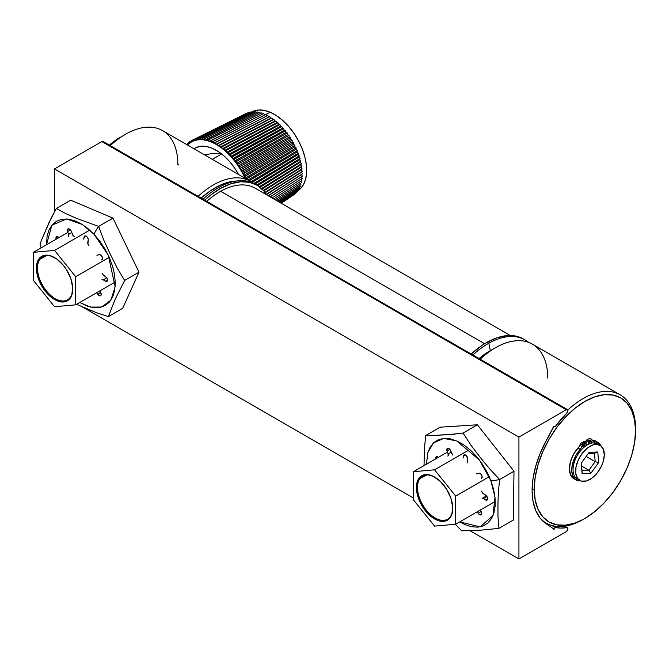 <?xml version="1.0" encoding="UTF-8"?>
<svg xmlns="http://www.w3.org/2000/svg" width="669" height="669" viewBox="0 0 669 669"><rect width="100%" height="100%" fill="white"/><g stroke="black" fill="none" stroke-linecap="round" stroke-linejoin="round"><path stroke-width="1" d="M553.439 427.09L553.848 426.237L555.237 426.63A74.644 43.092 -60 0 1 566.86 413.066L567.906 410.356L567.345 409.562L566.3 409.729A2.316 1.338 -60 0 1 567.454 409.612A2.316 1.338 -60 0 1 566.86 413.066L555.237 426.63L553.656 426.396L545.845 441.456L553.347 427.616M545.845 523.493L553.347 528.686L545.845 523.493L539.992 517.906L535.66 510.355L533.001 501.081L532.106 490.41L533.001 478.711L535.66 466.368L539.992 453.808L545.845 441.456A74.644 43.092 -60 0 0 545.845 523.493M553.347 528.686L554.116 529.212L553.547 529.514L553.447 528.845L554.116 529.212L555.237 527.481L551.733 525.458L555.237 527.481L553.999 529.363L553.439 529.095M566.86 527.624A74.644 43.092 -60 0 1 555.237 527.481L560.865 528.075L566.86 527.624A2.316 1.338 -60 0 1 567.454 527.724A2.316 1.338 -60 0 1 567.805 529.572A2.316 1.338 -60 0 1 566.3 531.612L518.927 558.958L470.198 530.826L518.927 558.958L518.927 437.074L54.473 168.923L101.847 141.577L566.3 409.729L518.927 437.074L54.473 168.923L54.473 211.722L54.473 168.923L101.847 141.577L566.3 409.729L518.927 437.074L518.927 558.958L566.3 531.612L567.713 529.848L567.906 528.468L564.452 526.235L566.86 527.624M413.459 498.071L82.295 306.87L413.459 498.071M567.454 409.612L103.001 141.46A2.316 1.338 120 0 0 101.847 141.577L102.892 141.41L103.452 142.204M635.55 428.737L635.55 430.685A71.658 41.369 -60 0 1 584.882 518.45A71.658 41.369 -60 0 1 534.213 489.19L532.114 489.19L534.213 489.19A71.658 41.369 -60 0 1 584.882 401.433A71.658 41.369 -60 0 1 635.55 430.685L635.55 428.737A74.042 42.749 120 0 0 567.822 410.047A74.042 42.749 -60 0 1 620.213 394.844A74.042 42.749 -60 0 1 635.55 428.737M584.045 518.918A74.042 42.749 -60 0 1 546.172 523.091A74.042 42.749 -60 0 1 540.895 519.01A74.042 42.749 120 0 0 583.192 519.42L574.997 523.033L565.489 525.19L556.733 524.839L549.057 521.996L542.751 516.769L538.068 509.36L535.192 500.044L534.213 489.19L535.192 477.214L538.068 464.579L542.751 451.759L549.057 439.257L556.733 427.55L565.489 417.08L574.997 408.266L584.882 401.433L594.766 396.851L604.274 394.693L613.03 395.045L620.707 397.888L627.012 403.114L631.695 410.523L634.58 419.839L635.55 430.685L634.58 442.661L631.695 455.305L627.012 468.124L620.707 480.626L613.03 492.334L604.274 502.795L594.766 511.618L584.882 518.45M591.036 440.018A21.851 12.619 120 0 0 569.428 468.86A21.851 12.619 120 0 0 575.683 479.589M620.213 394.844L532.39 344.134A74.042 42.749 120 0 0 480.15 359.203A74.042 42.749 -60 0 1 495.369 347.805A74.042 42.749 -60 0 1 547.727 378.035M495.369 347.805L490.302 350.732A66.875 38.61 120 0 0 479.205 358.659M597.735 442.61L595.811 441.013L591.998 439.993M586.077 441.456L584.915 442.075M578.978 446.859L573.952 453.632L572.037 457.445L570.607 461.351L569.428 468.86L570.607 475.015L573.952 478.87L576.293 479.732M250.34 181.299A74.042 42.749 -60 0 1 252.715 182.854A74.042 42.749 120 0 0 198.099 196.368A74.042 42.749 -60 0 1 250.34 181.299L162.517 130.589A74.042 42.749 120 0 0 110.276 145.658A74.042 42.749 -60 0 1 125.496 134.26A74.042 42.749 -60 0 1 177.854 164.49L178.682 164.967M201.143 198.124L210.041 191.041L219.976 185.305L229.718 181.918L236.91 180.99A71.658 41.369 -60 0 0 201.143 198.124M120.428 137.187A66.875 38.61 120 0 0 109.331 145.114L115.796 140.122L125.496 134.26M596.054 444.341A20.304 11.724 -60 0 1 600.101 445.286A20.304 11.724 -60 0 1 601.699 465.607A20.304 11.724 -60 0 1 583.845 481.396A20.304 11.724 -60 0 1 579.797 480.451A20.304 11.724 -60 0 1 578.2 460.121A20.304 11.724 -60 0 1 596.054 444.341L593.52 442.878L596.054 444.341L600.561 445.571L603.455 449.443L604.291 455.355L602.945 462.413L601.506 466.034L597.367 472.782L592.098 478.017L586.504 480.952L581.428 481.128L577.656 478.527L575.758 473.543L576.017 466.929L578.392 459.703L582.532 452.955L587.8 447.712L593.395 444.785L596.054 444.341M600.101 445.286L597.568 443.823A20.304 11.724 120 0 0 593.52 442.878A20.304 11.724 120 0 0 575.666 458.658A20.304 11.724 120 0 0 577.263 478.987L579.797 480.451M582.097 473.711L590.76 473.409L598.613 462.563L597.802 452.018L589.138 452.328L581.286 463.174L582.097 473.711L581.286 463.174L589.138 452.328L597.802 452.018L598.613 462.563L590.76 473.409L582.097 473.711L582.005 470.524L582.097 473.711M581.428 462.973L582.005 470.524L581.428 462.973M586.153 456.45L595.159 461.652L588.904 470.282L581.67 466.109L588.904 470.282L582.005 470.524L588.904 470.282L590.76 473.409L588.904 470.282L595.159 461.652L586.153 456.45M594.515 453.256L595.159 461.652L598.613 462.563L595.159 461.652L594.515 453.256L597.802 452.018L594.515 453.256L588.31 453.473L594.515 453.256M592.182 440.353L594.055 441.431A21.617 12.477 -60 0 1 597.802 442.443A21.617 12.477 -60 0 1 600.913 445.838L598.103 442.627L594.055 441.431A6.213 3.588 -60 0 1 592.977 441.139A6.213 3.588 -60 0 1 591.831 439.5L592.65 440.904L594.055 441.431L592.182 440.353M597.802 442.443L595.694 441.222A21.617 12.477 120 0 0 592.107 440.219M589.916 443.639A1.497 0.861 -60 0 1 589.632 443.564A1.497 0.861 -60 0 1 589.406 442.36A1.497 0.861 -60 0 1 590.393 441.047A1.497 0.861 -60 0 1 591.128 440.98A1.497 0.861 -60 0 1 591.371 442.134A1.497 0.861 -60 0 1 590.451 443.447M590.342 443.48L589.322 442.895L590.342 443.48M583.886 444.734A1.497 0.861 -60 0 1 584.622 444.668A1.497 0.861 -60 0 1 584.848 445.863A1.497 0.861 -60 0 1 583.87 447.185L582.824 446.583L583.87 447.185A1.497 0.861 -60 0 1 583.134 447.252A1.497 0.861 -60 0 1 582.908 446.047A1.497 0.861 -60 0 1 583.886 444.734L582.908 446.039L583.125 447.243L584.848 445.872L584.631 444.668L583.886 444.734M576.185 479.882A21.617 12.477 -60 0 1 580.19 449.284L578.075 448.063A21.617 12.477 120 0 0 574.077 478.661L576.185 479.882A21.617 12.477 -60 0 0 580.684 480.877L577.422 480.442L575.574 479.481L572.873 476.069L571.736 471.009L572.279 464.863L576.076 455.104L580.96 448.272L582.456 444.81L586.086 442.753L586.069 445.679L586.086 440.336L588.202 441.557L591.831 439.5L588.202 441.557L588.176 444.408L588.202 441.557L586.086 440.336L589.724 438.279L591.831 439.5L589.724 438.279M590.367 443.497L591.354 442.192L590.794 440.913L589.406 442.36L589.966 443.631M587.231 444.935L586.077 444.266M578.075 448.063A6.213 3.588 120 0 0 580.349 443.597L582.456 444.81A6.213 3.588 -60 0 1 580.19 449.284L578.075 448.063M583.978 441.532L586.086 442.753L582.456 444.81L580.349 443.597L583.978 441.532L586.086 442.753M419.856 478.678A24.904 14.383 -120 0 0 426.304 510.179A24.904 14.383 -120 0 0 450.362 516.627L450.296 517.53A25.673 14.827 60 0 1 425.492 510.882A25.673 14.827 60 0 1 418.844 478.41L419.856 478.678L426.931 474.923L419.856 478.678A24.904 14.383 60 0 1 422.925 475.935A24.904 14.383 60 0 1 434.85 477.173A24.904 14.383 -120 0 0 419.856 478.678L418.844 478.41A25.673 14.827 60 0 1 434.566 477.005A25.673 14.827 60 0 1 452.721 508.448A25.673 14.827 60 0 1 450.296 517.53L450.362 516.627A24.904 14.383 60 0 1 447.829 519.069A24.904 14.383 60 0 1 424.539 507.813A24.904 14.383 60 0 1 419.856 478.678M447.419 452.102L413.459 471.704L413.459 499.852L434.566 526.118L455.681 524.228L455.681 496.08L434.566 469.822L413.459 471.704L447.419 452.102M469.755 449.509L434.566 469.822L469.755 449.509M489.265 476.696L455.681 496.08L489.265 476.696M495.277 501.374L455.681 524.228L495.277 501.374M452.721 508.131A24.904 14.383 60 0 1 450.362 516.627A24.904 14.383 -120 0 0 452.721 508.131M413.459 499.852L434.566 526.118L455.681 524.228L455.681 496.08L434.566 469.822L413.459 471.704L413.459 499.852M418.844 478.41L420.918 476.261L423.519 474.957L426.538 474.53L433.378 476.361L440.403 481.488L446.541 489.114L450.856 498.096L452.687 507.06L451.759 514.637L450.296 517.53L448.222 519.671L445.621 520.984L442.602 521.41L439.265 520.934L432.199 517.388L425.492 510.882L420.165 502.419L417.03 493.27L416.57 484.841L417.372 481.304L418.844 478.41M39.856 259.288A24.904 14.383 -120 0 0 46.303 290.789A24.904 14.383 -120 0 0 70.354 297.237L70.287 298.131A25.673 14.827 60 0 1 45.484 291.492A25.673 14.827 60 0 1 38.835 259.012L39.856 259.288L46.93 255.525L39.856 259.288A24.904 14.383 60 0 1 42.916 256.545A24.904 14.383 60 0 1 54.841 257.774A24.904 14.383 -120 0 0 39.856 259.288L38.835 259.012A25.673 14.827 60 0 1 54.565 257.607A25.673 14.827 60 0 1 72.72 289.058A25.673 14.827 60 0 1 70.287 298.131L70.354 297.237A24.904 14.383 60 0 1 67.82 299.67A24.904 14.383 60 0 1 44.53 288.423A24.904 14.383 60 0 1 39.856 259.288M72.712 288.732A24.904 14.383 60 0 1 70.354 297.237A24.904 14.383 -120 0 0 72.712 288.732M33.45 280.462L54.565 306.72L75.672 304.838L75.672 276.69L54.565 250.423L33.45 252.313L33.45 280.462L54.565 306.72L75.672 304.838L75.672 276.69L109.256 257.297L75.672 276.69L54.565 250.423L33.45 252.313L33.45 280.462M38.835 259.012L40.909 256.871L43.51 255.558L46.529 255.132L49.866 255.608L56.932 259.154L63.639 265.66L66.532 269.724L70.847 278.705L72.678 287.662L71.75 295.238L70.287 298.131L68.213 300.281L65.612 301.585L62.593 302.012L55.753 300.18L48.728 295.054L42.59 287.427L38.275 278.446L37.021 273.872L36.561 265.442L38.835 259.012M115.269 281.975L75.672 304.838L115.269 281.975M67.887 232.427L33.45 252.313L67.887 232.427M89.746 230.111L54.565 250.423L89.746 230.111M40.056 244.595L41.127 247.881L40.056 244.595L41.327 240.547L40.056 244.595M46.462 244.795L51.864 225.244L66.482 218.972L82.153 224.408L94.011 234.242A33.534 10.503 -43.5 0 1 98.627 226.406L76.141 218.211L65.779 213.612L56.338 208.469L48.929 222.777L41.327 240.547L51.137 218.153L56.338 208.469L70.697 200.182L56.338 208.469L65.779 213.612L76.141 218.211L98.627 226.406L112.986 218.119L138.993 272.183L124.635 280.47L117 267.608L110.293 254.212L103.996 240.581L98.627 226.406A33.534 10.503 136.5 0 0 94.011 234.242L87.547 228.254L80.832 223.622L74.117 220.519L67.661 219.056L61.715 219.307L56.505 221.247L52.232 224.801L49.054 229.843L47.098 236.174L46.462 244.795M68.514 236.324L68.598 234.418L71.725 232.611L68.598 234.418L67.569 231.549L70.412 229.91L67.569 231.549A2.985 1.723 60 0 1 67.945 228.915A2.985 1.723 60 0 1 70.245 229.718A2.985 1.723 60 0 1 71.307 231.457L73.197 235.722M88.785 245.364A2.392 1.38 60 0 1 87.773 242.546L88.283 239.494L87.614 237.629L86.092 236.115L84.829 235.956L83.65 239.117L84.127 236.893L85.732 235.965L84.127 236.893A2.985 1.723 60 0 1 84.695 236.023A2.985 1.723 60 0 1 86.995 236.818A2.985 1.723 60 0 1 88.249 240.322L87.923 243.968M99.163 254.63A2.985 1.723 60 0 1 101.253 255.516A2.985 1.723 60 0 1 101.939 259.89A2.985 1.723 60 0 1 101.738 259.982L102.541 258.192L101.253 255.516L99.639 254.588L97.398 255.182L99.163 254.63M138.993 272.183L122.703 308.309L108.345 316.596L115.168 299.277L124.635 280.47L138.993 272.183M70.697 200.182L112.986 218.119L98.627 226.406L103.996 240.581L110.293 254.212L117 267.608L124.635 280.47L115.168 299.277L108.345 316.596L96.645 312.766L76.584 304.311L96.645 312.766L108.345 316.596L122.703 308.309M100.651 292.412L97.666 294.134L96.762 292.662L97.666 294.134L100.651 292.412M100.517 292.186A2.985 1.723 60 0 1 100.584 295.748A2.985 1.723 60 0 1 97.666 294.134L99.188 295.648L100.651 295.706L101.203 294.268L99.756 290.931L100.517 292.186M101.972 279.684A2.392 1.38 60 0 1 103.235 279.843L106.881 277.744L103.235 279.843L102.131 279.617M107.65 279.968L105.451 281.231L103.235 279.843L106.271 281.557L107.458 280.988L107.099 278.103L103.419 275.076L105.635 276.464M74.359 236.441A2.392 1.38 60 0 1 72.336 234.317M71.307 231.457L69.618 229.183L67.878 228.957L67.36 230.73L68.598 234.418A2.392 1.38 60 0 1 68.288 236.525M58.847 237.528L58.847 237.528A2.985 1.723 60 0 0 56.547 236.734L58.847 237.528M56.121 239.226A2.985 1.723 60 0 1 56.547 236.734L56.121 239.226M79.762 302.472L87.614 306.26L94.07 307.715L100.016 307.472L105.225 305.532L109.507 301.97L112.676 296.927L114.633 290.597L115.285 283.221L114.616 275.084L112.651 266.496L109.465 257.782L105.184 249.294L99.965 241.342L94.011 234.242L108.169 254.939L115.16 286.616L110.954 300.055L101.78 307.029L90.474 307.096L79.762 302.472M96.88 255.19L97.398 255.182M101.989 273.195L103.419 275.076M425.752 435.486L424.447 448.355L424.029 465.607L424.447 448.355L425.752 435.486L440.11 427.198L425.752 435.486L429.632 435.619L425.752 435.486M426.471 464.194L427.867 452.461L433.562 442.828L443.773 438.412L456.676 440.913L479.439 460.029L490.954 480.835A33.534 7.51 -20.6 0 0 499.634 479.514L489.348 468.551L479.991 457.069L471.051 445.337L463.04 433.069L447.745 434.725L429.632 435.619L452.587 434.332L463.04 433.069L477.39 424.782L463.04 433.069L471.051 445.337L479.991 457.069L489.348 468.551L499.634 479.514L513.993 471.227L513.307 520.081L498.949 528.368L497.987 516.811L497.945 504.719L498.33 492.384L499.634 479.514A33.534 7.51 159.4 0 1 490.954 480.835L487.116 472.205L482.265 463.993L476.587 456.501L470.315 450.011L463.676 444.785L456.927 441.022L450.337 438.864L444.141 438.387L438.596 439.625L433.905 442.51L430.251 446.951L427.775 452.771L426.471 464.194M465.156 454.853L463.483 455.823A2.985 1.723 60 0 1 464.06 454.895A2.985 1.723 60 0 1 467.397 457.362A2.985 1.723 60 0 1 467.623 459.135L467.388 462.839M478.72 473.209A2.985 1.723 60 0 1 481.889 475.751A2.985 1.723 60 0 1 481.538 478.46A2.985 1.723 60 0 1 481.379 478.536L482.132 476.688L480.886 474.12L479.104 473.15L476.997 473.828L478.72 473.209M481.931 491.907L482.809 493.296L485.602 495.077A2.985 1.723 60 0 1 487.417 497.376A2.985 1.723 60 0 1 487.065 500.086A2.985 1.723 60 0 1 485.535 499.919L483.319 498.597L486.973 496.482L483.319 498.597L482.224 498.405M480.919 511.2A2.985 1.723 60 0 1 481.379 512.12A2.985 1.723 60 0 1 481.028 514.829A2.985 1.723 60 0 1 478.151 513.282L477.214 511.802L478.151 513.282L481.136 511.568L478.151 513.282L479.506 514.662L480.869 514.904L481.613 513.901L481.379 512.12A2.985 1.723 60 0 0 480.919 511.2L480.208 510.071L480.919 511.2M440.11 427.198L477.39 424.782L513.993 471.227L499.634 479.514L498.33 492.384L497.945 504.719L497.987 516.811L498.949 528.368L479.004 530.35L461.669 530.785L455.288 524.27L461.669 530.785L479.004 530.35L498.949 528.368L513.307 520.081M435.778 458.817A2.985 1.723 60 0 1 436.305 456.693A2.985 1.723 60 0 1 438.412 457.295M486.539 495.896L482.115 498.455A2.392 1.38 60 0 1 483.319 498.597L485.535 499.919L487.684 498.681L485.535 499.919L486.597 500.22L487.684 498.756L486.656 496.03L483.386 493.755A2.392 1.38 60 0 1 481.747 491.155M448.071 455.848L448.105 453.908L451.207 452.11L448.105 453.908L447.026 451.048L449.894 449.384L447.026 451.048A2.985 1.723 60 0 1 447.377 448.339A2.985 1.723 60 0 1 450.714 450.806L452.67 455.054M451.792 453.666L450.178 449.769L447.845 448.205L446.775 449.994L448.105 453.908A2.392 1.38 60 0 1 447.82 456.074M459.77 521.87L464.821 524.546L471.411 526.704L477.599 527.172L483.152 525.943L487.843 523.049L491.498 518.609L493.973 512.797L495.177 505.823L495.068 497.97L493.638 489.532L490.954 480.835L494.993 497.234L492.978 515.657L480.099 526.846L459.77 521.87M463.057 458.089L463.692 455.246L464.604 454.753L465.858 455.246L467.639 458.298L467.205 461.409M476.479 473.861L476.997 473.828M435.87 459.16L436.272 456.718L438.555 457.437M524.287 339.484A74.042 42.749 120 0 0 523.451 338.974A74.042 42.749 120 0 0 487.166 342.227A74.042 42.749 120 0 0 471.21 354.043L482.031 345.396L487.166 342.227L488.855 343.205L487.166 342.227L497.36 337.661L507.144 335.621L511.76 335.562L516.125 336.164L523.969 339.283M472.899 355.022A74.042 42.749 -60 0 1 488.855 343.205A74.042 42.749 120 0 0 472.899 355.022M490.293 350.665L488.855 343.205L490.293 350.665L492.125 349.678A66.03 38.125 -60 0 0 490.293 350.665A66.03 38.125 -60 0 0 479.037 358.567L490.293 350.665M528.585 342.352A74.042 42.749 120 0 0 488.855 343.205A74.042 42.749 -60 0 1 525.14 339.952A74.042 42.749 -60 0 1 528.585 342.352M220.653 188.357A74.042 42.749 -60 0 1 256.938 185.104A74.042 42.749 -60 0 1 266.53 194.779L263.854 190.983L257.456 185.413L249.612 182.294L240.631 181.751L230.855 183.799L220.653 188.357L218.964 187.379L220.653 188.357L210.426 195.256L204.697 200.173A74.042 42.749 -60 0 1 220.653 188.357M256.938 185.104L255.249 184.134A74.042 42.749 120 0 0 218.964 187.379A74.042 42.749 -60 0 1 256.085 184.636M203.008 199.203A74.042 42.749 -60 0 1 218.964 187.379A74.042 42.749 120 0 0 203.008 199.203M510.288 335.512L255.148 188.206A70.462 40.684 120 0 0 220.619 191.301L484.624 343.724L220.619 191.301A70.462 40.684 120 0 0 206.746 201.361M221.64 153.962L212.316 159.347L221.64 153.962M220.803 153.318L213.746 153.368L204.405 154.773M194.06 140.758L192.296 141.519L191.033 140.858L190.857 142.321A49.857 28.784 60 0 0 190.749 142.388L189.494 141.828L189.402 143.342A49.857 28.784 60 0 0 189.302 143.417L188.056 142.957L188.048 144.521A49.857 28.784 60 0 0 187.956 144.613L186.735 144.245L187.956 144.613L187.554 145.048L187.956 144.613A49.857 28.784 60 0 1 188.048 144.521L189.302 143.417A49.857 28.784 60 0 1 189.402 143.342L190.749 142.388A49.857 28.784 60 0 1 190.866 142.321L192.296 141.519A49.857 28.784 60 0 1 192.413 141.46L192.296 141.519A49.857 28.784 60 0 1 192.413 141.46L193.935 140.816A49.857 28.784 60 0 1 194.06 140.774L195.657 140.281A49.857 28.784 60 0 1 195.783 140.247L197.455 139.921A49.857 28.784 60 0 1 197.589 139.896L199.329 139.729A49.857 28.784 60 0 1 199.462 139.721L201.26 139.704A49.857 28.784 60 0 1 201.402 139.712L203.251 139.863A49.857 28.784 60 0 1 203.401 139.88L205.299 140.181A49.857 28.784 60 0 1 205.45 140.214L207.382 140.682A49.857 28.784 60 0 1 207.532 140.724L209.497 141.343A49.857 28.784 60 0 1 209.648 141.402L211.638 142.179A49.857 28.784 60 0 1 211.713 142.213L212.617 141.744L211.713 142.213A49.857 28.784 60 0 1 211.797 142.246L213.796 143.166A49.857 28.784 60 0 1 213.955 143.25L215.97 144.32A49.857 28.784 60 0 1 216.129 144.412L218.136 145.633A49.857 28.784 60 0 1 218.295 145.733L220.302 147.088A49.857 28.784 60 0 1 220.461 147.205L222.451 148.694A49.857 28.784 60 0 1 222.61 148.819L224.575 150.433A49.857 28.784 60 0 1 224.734 150.567L226.674 152.306A49.857 28.784 60 0 1 226.824 152.448L228.723 154.305A49.857 28.784 60 0 1 228.873 154.464L230.73 156.429A49.857 28.784 60 0 1 230.88 156.588L232.687 158.653A49.857 28.784 60 0 1 232.82 158.821L234.576 160.978A49.857 28.784 60 0 1 234.71 161.145L236.391 163.395A49.857 28.784 60 0 1 236.525 163.571L238.139 165.895A49.857 28.784 60 0 1 238.264 166.079L239.803 168.471A49.857 28.784 60 0 1 239.92 168.655L241.375 171.105A49.857 28.784 60 0 1 241.484 171.297L242.847 173.798A49.857 28.784 60 0 1 242.956 173.999L244.227 176.532A49.857 28.784 60 0 1 244.319 176.733L244.996 178.213L244.319 176.733L245.632 177.82L296.166 147.933L296.024 149.404L297.312 150.567L297.095 151.988L298.357 153.218L298.056 154.572L299.286 155.877L298.901 157.165L300.097 158.528L299.645 159.749L300.791 161.162L300.264 162.308L301.368 163.78L300.766 164.842L301.819 166.355L301.142 167.334L302.154 168.889L301.401 169.784L302.355 171.373L301.543 172.176L302.43 173.789L301.552 174.5L302.38 176.131L301.443 176.75L302.204 178.397L271.982 197.924L302.204 178.397M297.914 190.799L299.98 189.193L303.325 184.92L305.566 179.376L306.603 172.761L306.402 165.335L304.972 157.391L302.371 149.22L298.683 141.142L294.067 133.474L288.699 126.508L282.77 120.504L276.531 115.695L270.201 112.267L265.777 114.533L270.201 112.267A45.676 26.375 -120 0 0 252.372 111.656L252.18 111.756M212.366 148.342A42.741 24.678 60 0 1 238.557 174.492L234.702 168.187L229.676 161.664L224.132 156.044L218.286 151.545L212.366 148.342L206.596 146.561L201.193 146.26L196.377 147.448L193.993 148.761A42.741 24.678 60 0 1 195.683 147.774A42.741 24.678 60 0 1 212.366 148.342M293.858 194.721L281.231 203.267L293.858 194.721M239.803 168.471L239.619 166.824L290.597 137.755L290.781 139.395L239.803 168.471A49.857 28.784 60 0 1 239.92 168.655L290.781 139.395L292.127 140.222L292.228 141.836L293.566 142.748L293.591 144.32L294.92 145.324L294.853 146.854L296.166 147.933L245.632 177.82L245.565 178.539L245.632 177.82L244.319 176.733L294.853 146.854L244.227 176.532A49.857 28.784 60 0 1 244.319 176.733M232.687 158.653L230.872 156.588L280.403 129.351L230.73 156.429A49.857 28.784 60 0 1 230.88 156.588L232.193 156.931L232.687 158.653L232.193 156.931L283.723 128.599L284.216 130.313L232.687 158.653A49.857 28.784 60 0 1 232.82 158.821L284.216 130.313L285.546 130.756L285.956 132.462L287.302 133.014L287.637 134.703L288.983 135.347L289.242 137.011L290.597 137.755L239.619 166.824L238.264 166.079L289.242 137.011L238.139 165.895A49.857 28.784 60 0 1 238.264 166.079M228.723 154.305L228.087 152.591L279.926 124.585L280.562 126.29L228.723 154.305A49.857 28.784 60 0 1 228.873 154.464L280.562 126.29L281.85 126.541L282.41 128.256L283.723 128.599L232.193 156.931L230.88 156.588M222.451 148.694L221.623 147.029L273.939 119.433L274.767 121.089L222.451 148.694A49.857 28.784 60 0 1 222.61 148.819L274.767 121.089L275.963 121.022L276.732 122.703L277.961 122.745L278.664 124.442L279.926 124.585L228.087 152.591L228.723 154.313L226.824 152.448L228.087 152.591L226.824 152.448L278.664 124.442L226.674 152.306A49.857 28.784 60 0 1 226.824 152.448M261.671 112.877L262.666 114.115L261.671 112.877L208.368 139.955L261.671 112.877M257.724 111.932L258.61 112.869L257.724 111.932L204.104 138.926L257.724 111.932M255.809 111.698L256.62 112.484L255.809 111.698L202.038 138.675L255.809 111.698M253.944 111.631L254.663 112.275L253.944 111.631L200.023 138.6L253.944 111.631M247.129 112.986L192.664 140.064L247.129 112.986M220.21 152.875L219.541 153.226M193.935 140.816L192.664 140.064L193.935 140.816A49.857 28.784 60 0 1 194.06 140.774L194.386 139.436L249.077 112.635M195.8 140.214L195.657 140.281A49.857 28.784 60 0 1 195.783 140.247L197.054 139.62M195.783 140.247L196.193 138.976L250.398 111.982L196.193 138.976L197.455 139.921A49.857 28.784 60 0 1 197.589 139.896L198.802 139.294M199.504 139.637L199.329 139.729A49.857 28.784 60 0 1 199.462 139.721L200.023 138.6L201.26 139.704A49.857 28.784 60 0 1 201.402 139.712L202.523 139.152M203.51 139.729L203.251 139.863A49.857 28.784 60 0 1 203.401 139.88L204.104 138.926L205.291 140.181A49.857 28.784 60 0 1 205.45 140.214L206.504 139.679M207.825 140.457L207.382 140.682A49.857 28.784 60 0 1 207.532 140.724L208.569 140.197M210.208 140.983L209.497 141.343A49.857 28.784 60 0 1 209.648 141.402L210.668 140.883M233.397 131.065L211.638 142.179A49.857 28.784 60 0 1 211.713 142.213A49.857 28.784 60 0 1 211.797 142.246L212.801 141.728M297.504 191.066L298.023 190.724A45.676 26.375 -120 0 0 303.09 151.169A45.676 26.375 -120 0 0 270.201 112.267L264.029 110.36L258.259 110.042L253.108 111.313M242.847 173.798L241.484 171.297L290.246 142.982L241.375 171.105A49.857 28.784 60 0 1 241.484 171.297L242.83 172.217L242.847 173.798A49.857 28.784 60 0 1 242.956 173.999L293.591 144.32L242.847 173.798L242.83 172.217L293.566 142.748L293.591 144.32M236.391 163.395A49.857 28.784 60 0 1 236.525 163.571L287.637 134.703L236.391 163.395L236.057 161.697L287.302 133.014L287.637 134.703M234.576 160.978L234.158 159.264L285.546 130.756L285.956 132.462L234.576 160.978A49.857 28.784 60 0 1 234.71 161.145L285.956 132.462L287.302 133.014L236.057 161.697L234.71 161.154M224.575 150.433L222.61 148.819L223.814 148.752L224.575 150.433A49.857 28.784 60 0 1 224.734 150.567L225.971 150.609L277.961 122.745L225.971 150.609L226.674 152.315L225.971 150.609L224.734 150.567L276.732 122.703L224.575 150.433L223.814 148.752L275.963 121.022L276.732 122.703M220.302 147.088L219.415 145.457L271.898 117.978L272.776 119.609L220.302 147.088A49.857 28.784 60 0 1 220.461 147.205L273.939 119.433L220.461 147.205M218.136 145.633L216.129 144.412L266.722 118.104L215.97 144.32A49.857 28.784 60 0 1 216.129 144.412L217.199 144.036L218.136 145.633L217.199 144.036L269.841 116.665L270.778 118.254L218.136 145.633A49.857 28.784 60 0 1 218.295 145.733L271.898 117.978L218.295 145.733M215.97 144.32L214.975 142.773L215.97 144.32L213.955 143.25L264.715 117.033L213.796 143.166A49.857 28.784 60 0 1 213.955 143.25L267.784 115.486L268.779 117.042L269.841 116.665L216.129 144.412M281.097 203.192L295.188 193.843L281.097 203.192M280.779 203.008L296.417 192.647L280.779 203.008M296.359 192.087L296.417 192.647M280.286 202.724L297.538 191.309L280.286 202.724M297.429 190.573L297.538 191.309M279.617 202.339L298.558 189.829L279.617 202.339M298.382 188.934L298.558 189.829M278.772 201.854L299.461 188.223L278.772 201.854M299.21 187.169L299.461 188.223M277.752 201.26L300.256 186.484L277.752 201.26M299.913 185.288L300.256 186.484M276.565 200.575L300.925 184.627L276.565 200.575M300.49 183.298L300.925 184.627M275.202 199.788L301.476 182.654L275.202 199.788M300.933 181.207L301.476 182.654M273.671 198.902L301.903 180.571L273.671 198.902M301.251 179.016L301.903 180.571M270.217 196.912L301.443 176.75L270.134 196.862M268.344 195.825L301.552 174.5L302.38 176.131L270.125 196.862L301.443 176.75M268.127 195.699L302.43 173.789L268.127 195.699M301.552 174.5L268.252 195.774M266.421 194.604L301.543 172.176L266.362 194.503M265.208 192.756L301.401 169.784L302.355 171.373L266.237 194.303L301.543 172.176M264.932 192.363L302.154 168.889L264.932 192.363M301.401 169.784L265.141 192.655M263.778 190.891L301.142 167.334L263.695 190.79M263.385 190.431L301.819 166.355L263.385 190.431M262.089 189.051L300.766 164.842L261.989 188.951M260.099 187.27L300.264 162.308L301.368 163.78L261.546 188.533L301.368 163.78L300.766 164.842M257.741 185.589L299.645 159.749L300.791 161.162L259.38 186.718L300.791 161.162L300.264 162.308L259.965 187.169M256.796 185.029L300.097 158.528L256.796 185.029M299.645 159.749L257.582 185.489M255.031 184.008L298.901 157.165L254.856 183.908M253.911 183.415L299.286 155.877L253.911 183.415M252.138 182.445L298.056 154.572L251.962 182.319M251.026 181.709L298.357 153.218L251.026 181.709M249.345 180.722L297.095 151.988L249.136 180.605M248.04 179.969L297.312 150.567L248.04 179.969M246.393 179.016L296.024 149.404L246.175 178.891M244.227 176.532L244.285 175.002L294.92 145.324L244.285 175.002L242.956 173.999M241.375 171.105L239.92 168.655L241.266 169.491L241.375 171.105L241.266 169.491L292.127 140.222L292.228 141.836L290.246 142.982L292.228 141.836L293.566 142.748L242.83 172.217L241.484 171.297M290.781 139.395L292.127 140.222L241.266 169.491L239.92 168.655M238.139 165.895L237.88 164.223L288.983 135.347L237.88 164.223L236.525 163.571M284.216 130.313L285.546 130.756L234.158 159.264L232.82 158.821M280.403 129.351L282.41 128.256L280.403 129.351M230.73 156.429L228.873 154.464L230.169 154.706L230.73 156.429L230.169 154.706L281.85 126.541L282.41 128.256M280.562 126.29L281.85 126.541L230.169 154.706L228.873 154.464M226.674 152.315L224.734 150.567M274.767 121.089L275.963 121.022L223.814 148.752L222.61 148.819M266.722 118.104L268.779 117.042L266.722 118.104M213.796 143.166L212.759 141.661L265.735 114.466L266.772 115.971L264.715 117.033L267.784 115.486L213.955 143.25M265.735 114.466L211.797 142.246M211.638 142.179L210.551 140.724L263.695 113.596L264.732 114.984M263.695 113.596L209.648 141.402M209.497 141.343L208.368 139.955L207.532 140.724M207.382 140.682L206.219 139.353L259.681 112.325L260.626 113.412M259.681 112.325L205.45 140.214M205.299 140.181L204.104 138.926L203.401 139.88L205.617 140.022M203.251 139.863L202.038 138.675L201.402 139.712M201.26 139.704L200.023 138.6L199.462 139.721L201.469 139.604M199.329 139.729L198.074 138.7L252.138 111.723L252.757 112.225M252.138 111.723L198.074 138.7L197.589 139.896M250.398 111.982L250.892 112.35M195.657 140.281L194.386 139.436L195.657 140.281L194.06 140.774L194.386 139.436L248.726 112.4M192.413 141.46L192.664 140.064L192.413 141.46M245.623 113.722L191.033 140.858L245.632 113.73M189.494 141.828L191.008 141.075L189.494 141.828M188.056 142.957L189.469 142.254L188.056 142.957M186.735 144.245L188.056 143.584L186.735 144.245M564.795 526.185L567.446 527.716M546.172 523.091L543.153 521.343M585.283 442.284L586.077 441.891M452.721 507.821L452.721 508.448M435.109 477.315L434.566 477.005M72.72 288.431L72.72 289.058M55.109 257.925L54.565 257.607M523.451 338.974L525.14 339.952"/></g></svg>
